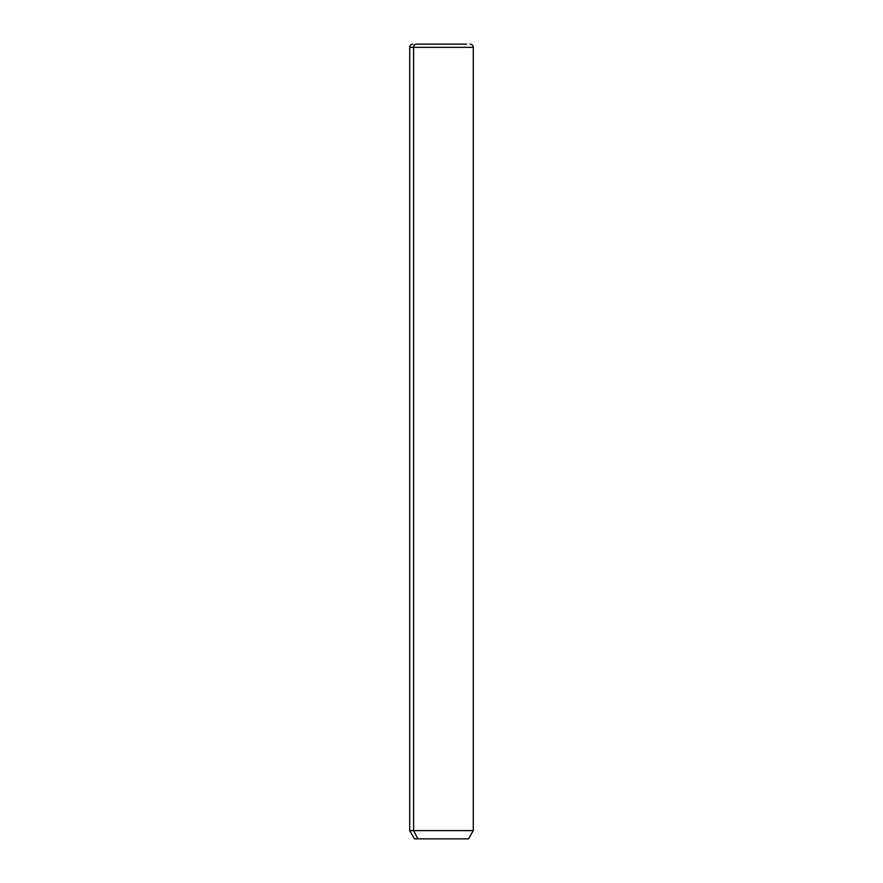 <?xml version="1.0" encoding="UTF-8"?>
<svg xmlns="http://www.w3.org/2000/svg" width="883" height="883" viewBox="0 0 883 883"><rect width="100%" height="100%" fill="white"/><g stroke="black" fill="none" stroke-linecap="round" stroke-linejoin="round"><path stroke-width="1.32" d="M470.109 44.15C472.041 44.338 473.1 45.397 473.288 47.329L473.288 830.594L468.52 838.85L417.791 838.85L413.608 830.594L473.288 830.594L413.608 830.594L417.791 838.85L414.48 838.85L409.712 830.594L413.608 830.594L413.608 47.329L473.288 47.329L413.608 47.329L413.608 830.594L409.712 830.594L409.712 47.329L413.608 47.329L409.712 47.329C409.9 45.397 410.959 44.338 412.891 44.15M417.791 838.85L465.209 838.85M416.39 44.15L466.61 44.15L416.39 44.15A3.179 2.792 90 0 0 413.608 47.329A3.179 2.792 -90 0 1 416.39 44.15L466.61 44.15L416.39 44.15"/></g></svg>
